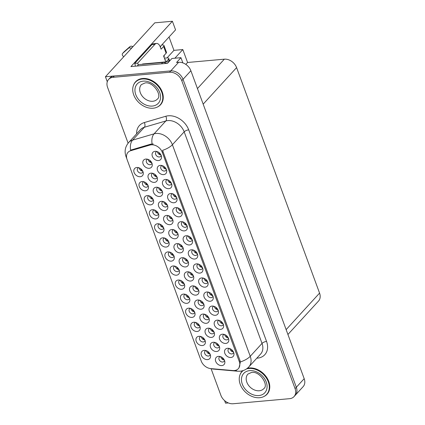 <?xml version="1.0" encoding="UTF-8"?>
<svg xmlns="http://www.w3.org/2000/svg" width="425" height="425" viewBox="0 0 425 425"><rect width="100%" height="100%" fill="white"/><g stroke="black" fill="none" stroke-linecap="round" stroke-linejoin="round"><path stroke-width="0.64" d="M172.454 193.726A3.182 2.391 -137.5 0 0 171.535 194.273A3.182 2.391 -137.5 0 0 171.647 197.471A3.182 2.391 -137.5 0 0 174.903 199.192A3.182 2.391 -137.5 0 0 176.232 198.571A3.182 2.391 -137.5 0 0 176.694 197.609M176.487 197.142A3.182 2.391 42.5 0 1 172.938 193.896M170.616 193.524A5.302 3.99 -137.5 0 0 167.88 198.539A5.302 3.99 -137.5 0 0 174.011 202.757A5.302 3.99 -137.5 0 0 177.007 198.73A5.302 3.99 -137.5 0 0 171.312 193.518A5.302 3.99 -137.5 0 0 170.616 193.524M200.802 336.515A3.182 2.391 -137.5 0 0 199.888 337.062A3.182 2.391 -137.5 0 0 199.994 340.26A3.182 2.391 -137.5 0 0 203.251 341.976A3.182 2.391 -137.5 0 0 204.579 341.355A3.182 2.391 -137.5 0 0 205.047 340.393M204.834 339.926A3.182 2.391 42.5 0 1 201.291 336.68M198.964 336.308A5.302 3.99 -137.5 0 0 196.228 341.323A5.302 3.99 -137.5 0 0 202.364 345.541A5.302 3.99 -137.5 0 0 205.355 341.514A5.302 3.99 -137.5 0 0 199.66 336.303A5.302 3.99 -137.5 0 0 198.964 336.308M194.347 286.099A3.182 2.391 -137.5 0 0 193.433 286.647A3.182 2.391 -137.5 0 0 193.54 289.845A3.182 2.391 -137.5 0 0 196.796 291.566A3.182 2.391 -137.5 0 0 198.124 290.939A3.182 2.391 -137.5 0 0 198.592 289.983M198.379 289.51A3.182 2.391 42.5 0 1 194.831 286.264M192.509 285.897A5.302 3.99 -137.5 0 0 189.773 290.913A5.302 3.99 -137.5 0 0 195.904 295.125A5.302 3.99 -137.5 0 0 198.9 291.098A5.302 3.99 -137.5 0 0 193.205 285.892A5.302 3.99 -137.5 0 0 192.509 285.897M187.983 235.933A3.182 2.391 -137.5 0 0 187.064 236.481A3.182 2.391 -137.5 0 0 187.175 239.679A3.182 2.391 -137.5 0 0 190.432 241.395A3.182 2.391 -137.5 0 0 191.76 240.773A3.182 2.391 -137.5 0 0 192.222 239.812M192.015 239.344A3.182 2.391 42.5 0 1 188.466 236.098M186.145 235.726A5.302 3.99 -137.5 0 0 183.409 240.741A5.302 3.99 -137.5 0 0 189.539 244.959A5.302 3.99 -137.5 0 0 192.536 240.933A5.302 3.99 -137.5 0 0 186.841 235.721A5.302 3.99 -137.5 0 0 186.145 235.726M209.902 328.376A3.182 2.391 -137.5 0 0 208.988 328.929A3.182 2.391 -137.5 0 0 209.095 332.122A3.182 2.391 -137.5 0 0 212.351 333.843A3.182 2.391 -137.5 0 0 213.679 333.221A3.182 2.391 -137.5 0 0 214.147 332.26M213.934 331.792A3.182 2.391 42.5 0 1 210.386 328.546M208.064 328.174A5.302 3.99 -137.5 0 0 205.328 333.189A5.302 3.99 -137.5 0 0 211.459 337.408A5.302 3.99 -137.5 0 0 214.455 333.381A5.302 3.99 -137.5 0 0 208.76 328.169A5.302 3.99 -137.5 0 0 208.064 328.174M149.042 195.829A3.182 2.391 -137.5 0 0 148.128 196.377A3.182 2.391 -137.5 0 0 148.235 199.575A3.182 2.391 -137.5 0 0 151.491 201.296A3.182 2.391 -137.5 0 0 152.819 200.674A3.182 2.391 -137.5 0 0 153.287 199.713M153.074 199.245A3.182 2.391 42.5 0 1 149.526 195.999M147.204 195.627A5.302 3.99 -137.5 0 0 144.468 200.643A5.302 3.99 -137.5 0 0 150.599 204.861A5.302 3.99 -137.5 0 0 153.595 200.834A5.302 3.99 -137.5 0 0 147.9 195.622A5.302 3.99 -137.5 0 0 147.204 195.627M229.388 348.479A3.182 2.391 -137.5 0 0 228.475 349.026A3.182 2.391 -137.5 0 0 228.581 352.224A3.182 2.391 -137.5 0 0 231.843 353.94A3.182 2.391 -137.5 0 0 233.166 353.318A3.182 2.391 -137.5 0 0 233.633 352.357M233.426 351.889A3.182 2.391 42.5 0 1 229.877 348.643M227.55 348.277A5.302 3.99 -137.5 0 0 224.814 353.287A5.302 3.99 -137.5 0 0 230.95 357.505A5.302 3.99 -137.5 0 0 233.941 353.478A5.302 3.99 -137.5 0 0 228.246 348.266A5.302 3.99 -137.5 0 0 227.55 348.277M163.237 201.54A3.182 2.391 -137.5 0 0 162.318 202.093A3.182 2.391 -137.5 0 0 162.43 205.286A3.182 2.391 -137.5 0 0 165.686 207.007A3.182 2.391 -137.5 0 0 167.014 206.385A3.182 2.391 -137.5 0 0 167.477 205.424M167.269 204.956A3.182 2.391 42.5 0 1 163.721 201.71M161.399 201.338A5.302 3.99 -137.5 0 0 158.663 206.353A5.302 3.99 -137.5 0 0 164.794 210.572A5.302 3.99 -137.5 0 0 167.79 206.545A5.302 3.99 -137.5 0 0 162.095 201.333A5.302 3.99 -137.5 0 0 161.399 201.338M156.926 151.523A3.182 2.391 -137.5 0 0 156.007 152.07A3.182 2.391 -137.5 0 0 156.118 155.268A3.182 2.391 -137.5 0 0 159.375 156.984A3.182 2.391 -137.5 0 0 160.703 156.363A3.182 2.391 -137.5 0 0 161.165 155.401M160.958 154.934A3.182 2.391 42.5 0 1 157.409 151.688M155.088 151.321A5.302 3.99 -137.5 0 0 152.352 156.331A5.302 3.99 -137.5 0 0 158.482 160.549A5.302 3.99 -137.5 0 0 161.479 156.522A5.302 3.99 -137.5 0 0 155.784 151.311A5.302 3.99 -137.5 0 0 155.088 151.321M205.982 350.582A3.182 2.391 -137.5 0 0 205.062 351.13A3.182 2.391 -137.5 0 0 205.174 354.328A3.182 2.391 -137.5 0 0 208.431 356.044A3.182 2.391 -137.5 0 0 209.759 355.422A3.182 2.391 -137.5 0 0 210.221 354.461M210.014 353.993A3.182 2.391 42.5 0 1 206.465 350.747M204.143 350.381A5.302 3.99 -137.5 0 0 201.407 355.39A5.302 3.99 -137.5 0 0 207.538 359.608A5.302 3.99 -137.5 0 0 210.534 355.582A5.302 3.99 -137.5 0 0 204.834 350.37A5.302 3.99 -137.5 0 0 204.143 350.381M178.792 243.822A3.182 2.391 -137.5 0 0 177.878 244.37A3.182 2.391 -137.5 0 0 177.985 247.568A3.182 2.391 -137.5 0 0 181.241 249.284A3.182 2.391 -137.5 0 0 182.569 248.662A3.182 2.391 -137.5 0 0 183.037 247.701M182.824 247.233A3.182 2.391 42.5 0 1 179.276 243.987M176.954 243.615A5.302 3.99 -137.5 0 0 174.218 248.63A5.302 3.99 -137.5 0 0 180.349 252.848A5.302 3.99 -137.5 0 0 183.345 248.822A5.302 3.99 -137.5 0 0 177.65 243.61A5.302 3.99 -137.5 0 0 176.954 243.615M195.627 322.442A3.182 2.391 -137.5 0 0 194.714 322.995A3.182 2.391 -137.5 0 0 194.82 326.188A3.182 2.391 -137.5 0 0 198.077 327.909A3.182 2.391 -137.5 0 0 199.405 327.287A3.182 2.391 -137.5 0 0 199.872 326.326M199.66 325.858A3.182 2.391 42.5 0 1 196.111 322.612M193.789 322.24A5.302 3.99 -137.5 0 0 191.053 327.255A5.302 3.99 -137.5 0 0 197.184 331.473A5.302 3.99 -137.5 0 0 200.18 327.447A5.302 3.99 -137.5 0 0 194.485 322.235A5.302 3.99 -137.5 0 0 193.789 322.24M167.275 179.658A3.182 2.391 -137.5 0 0 166.361 180.205A3.182 2.391 -137.5 0 0 166.467 183.403A3.182 2.391 -137.5 0 0 169.729 185.125A3.182 2.391 -137.5 0 0 171.057 184.503A3.182 2.391 -137.5 0 0 171.519 183.542M171.312 183.074A3.182 2.391 42.5 0 1 167.763 179.828M165.437 179.456A5.302 3.99 -137.5 0 0 162.701 184.471A5.302 3.99 -137.5 0 0 168.837 188.684A5.302 3.99 -137.5 0 0 171.827 184.663A5.302 3.99 -137.5 0 0 166.133 179.451A5.302 3.99 -137.5 0 0 165.437 179.456M173.607 229.728A3.182 2.391 -137.5 0 0 172.693 230.276A3.182 2.391 -137.5 0 0 172.8 233.474A3.182 2.391 -137.5 0 0 176.056 235.195A3.182 2.391 -137.5 0 0 177.384 234.568A3.182 2.391 -137.5 0 0 177.852 233.607M177.639 233.139A3.182 2.391 42.5 0 1 174.091 229.893M171.769 229.527A5.302 3.99 -137.5 0 0 169.033 234.536A5.302 3.99 -137.5 0 0 175.164 238.754A5.302 3.99 -137.5 0 0 178.16 234.727A5.302 3.99 -137.5 0 0 172.465 229.516A5.302 3.99 -137.5 0 0 171.769 229.527M204.717 314.282A3.182 2.391 -137.5 0 0 203.803 314.835A3.182 2.391 -137.5 0 0 203.91 318.027A3.182 2.391 -137.5 0 0 207.166 319.749A3.182 2.391 -137.5 0 0 208.494 319.127A3.182 2.391 -137.5 0 0 208.962 318.166M208.749 317.698A3.182 2.391 42.5 0 1 205.201 314.452M202.879 314.08A5.302 3.99 -137.5 0 0 200.143 319.095A5.302 3.99 -137.5 0 0 206.274 323.313A5.302 3.99 -137.5 0 0 209.27 319.287A5.302 3.99 -137.5 0 0 203.575 314.075A5.302 3.99 -137.5 0 0 202.879 314.08M182.803 221.861A3.182 2.391 -137.5 0 0 181.889 222.413A3.182 2.391 -137.5 0 0 181.996 225.606A3.182 2.391 -137.5 0 0 185.258 227.327A3.182 2.391 -137.5 0 0 186.586 226.706A3.182 2.391 -137.5 0 0 187.048 225.744M186.841 225.277A3.182 2.391 42.5 0 1 183.292 222.031M180.965 221.659A5.302 3.99 -137.5 0 0 178.229 226.674A5.302 3.99 -137.5 0 0 184.365 230.892A5.302 3.99 -137.5 0 0 187.356 226.865A5.302 3.99 -137.5 0 0 181.661 221.653A5.302 3.99 -137.5 0 0 180.965 221.659M189.162 272.005A3.182 2.391 -137.5 0 0 188.248 272.553A3.182 2.391 -137.5 0 0 188.355 275.751A3.182 2.391 -137.5 0 0 191.611 277.472A3.182 2.391 -137.5 0 0 192.939 276.85A3.182 2.391 -137.5 0 0 193.407 275.889M193.194 275.421A3.182 2.391 42.5 0 1 189.646 272.175M187.324 271.803A5.302 3.99 -137.5 0 0 184.588 276.818A5.302 3.99 -137.5 0 0 190.719 281.037A5.302 3.99 -137.5 0 0 193.715 277.01A5.302 3.99 -137.5 0 0 188.02 271.798A5.302 3.99 -137.5 0 0 187.324 271.803M213.86 306.271A3.182 2.391 -137.5 0 0 212.946 306.823A3.182 2.391 -137.5 0 0 213.053 310.016A3.182 2.391 -137.5 0 0 216.314 311.737A3.182 2.391 -137.5 0 0 217.637 311.116A3.182 2.391 -137.5 0 0 218.105 310.154M217.898 309.687A3.182 2.391 42.5 0 1 214.349 306.441M212.022 306.069A5.302 3.99 -137.5 0 0 209.286 311.084A5.302 3.99 -137.5 0 0 215.422 315.302A5.302 3.99 -137.5 0 0 218.413 311.275A5.302 3.99 -137.5 0 0 212.718 306.064A5.302 3.99 -137.5 0 0 212.022 306.069M164.571 238.037A3.182 2.391 -137.5 0 0 163.657 238.584A3.182 2.391 -137.5 0 0 163.763 241.782A3.182 2.391 -137.5 0 0 167.02 243.498A3.182 2.391 -137.5 0 0 168.348 242.877A3.182 2.391 -137.5 0 0 168.815 241.915M168.603 241.448A3.182 2.391 42.5 0 1 165.054 238.202M162.732 237.83A5.302 3.99 -137.5 0 0 159.997 242.845A5.302 3.99 -137.5 0 0 166.127 247.063A5.302 3.99 -137.5 0 0 169.123 243.036A5.302 3.99 -137.5 0 0 163.428 237.825A5.302 3.99 -137.5 0 0 162.732 237.83M224.214 334.411A3.182 2.391 -137.5 0 0 223.3 334.958A3.182 2.391 -137.5 0 0 223.407 338.157A3.182 2.391 -137.5 0 0 226.663 339.873A3.182 2.391 -137.5 0 0 227.991 339.251A3.182 2.391 -137.5 0 0 228.459 338.289M228.246 337.822A3.182 2.391 42.5 0 1 224.697 334.576M222.376 334.204A5.302 3.99 -137.5 0 0 219.64 339.219A5.302 3.99 -137.5 0 0 225.771 343.437A5.302 3.99 -137.5 0 0 228.767 339.41A5.302 3.99 -137.5 0 0 223.072 334.199A5.302 3.99 -137.5 0 0 222.376 334.204M158.052 187.446A3.182 2.391 -137.5 0 0 157.133 187.999A3.182 2.391 -137.5 0 0 157.245 191.192A3.182 2.391 -137.5 0 0 160.501 192.913A3.182 2.391 -137.5 0 0 161.829 192.291A3.182 2.391 -137.5 0 0 162.292 191.33M162.084 190.862A3.182 2.391 42.5 0 1 158.536 187.616M156.214 187.244A5.302 3.99 -137.5 0 0 153.478 192.259A5.302 3.99 -137.5 0 0 159.609 196.477A5.302 3.99 -137.5 0 0 162.605 192.451A5.302 3.99 -137.5 0 0 156.91 187.239A5.302 3.99 -137.5 0 0 156.214 187.244M190.453 308.375A3.182 2.391 -137.5 0 0 189.534 308.927A3.182 2.391 -137.5 0 0 189.646 312.12A3.182 2.391 -137.5 0 0 192.902 313.841A3.182 2.391 -137.5 0 0 194.23 313.22A3.182 2.391 -137.5 0 0 194.692 312.258M194.485 311.791A3.182 2.391 42.5 0 1 190.937 308.545M188.615 308.173A5.302 3.99 -137.5 0 0 185.879 313.188A5.302 3.99 -137.5 0 0 192.01 317.406A5.302 3.99 -137.5 0 0 195.006 313.379A5.302 3.99 -137.5 0 0 189.306 308.168A5.302 3.99 -137.5 0 0 188.615 308.173M168.422 215.634A3.182 2.391 -137.5 0 0 167.503 216.182A3.182 2.391 -137.5 0 0 167.615 219.38A3.182 2.391 -137.5 0 0 170.871 221.101A3.182 2.391 -137.5 0 0 172.199 220.479A3.182 2.391 -137.5 0 0 172.662 219.518M172.454 219.05A3.182 2.391 42.5 0 1 168.906 215.804M166.584 215.433A5.302 3.99 -137.5 0 0 163.848 220.447A5.302 3.99 -137.5 0 0 169.979 224.666A5.302 3.99 -137.5 0 0 172.975 220.639A5.302 3.99 -137.5 0 0 167.28 215.427A5.302 3.99 -137.5 0 0 166.584 215.433M162.1 165.591A3.182 2.391 -137.5 0 0 161.187 166.138A3.182 2.391 -137.5 0 0 161.293 169.336A3.182 2.391 -137.5 0 0 164.549 171.057A3.182 2.391 -137.5 0 0 165.877 170.43A3.182 2.391 -137.5 0 0 166.345 169.474M166.133 169.001A3.182 2.391 42.5 0 1 162.584 165.755M160.262 165.389A5.302 3.99 -137.5 0 0 157.526 170.404A5.302 3.99 -137.5 0 0 163.657 174.617A5.302 3.99 -137.5 0 0 166.653 170.59A5.302 3.99 -137.5 0 0 160.958 165.378A5.302 3.99 -137.5 0 0 160.262 165.389M174.925 266.172A3.182 2.391 -137.5 0 0 174.006 266.719A3.182 2.391 -137.5 0 0 174.117 269.918A3.182 2.391 -137.5 0 0 177.374 271.639A3.182 2.391 -137.5 0 0 178.702 271.012A3.182 2.391 -137.5 0 0 179.164 270.056M178.957 269.583A3.182 2.391 42.5 0 1 175.408 266.337M173.087 265.97A5.302 3.99 -137.5 0 0 170.351 270.985A5.302 3.99 -137.5 0 0 176.481 275.198A5.302 3.99 -137.5 0 0 179.477 271.171A5.302 3.99 -137.5 0 0 173.777 265.96A5.302 3.99 -137.5 0 0 173.087 265.97M203.511 278.136A3.182 2.391 -137.5 0 0 202.592 278.683A3.182 2.391 -137.5 0 0 202.704 281.881A3.182 2.391 -137.5 0 0 205.96 283.603A3.182 2.391 -137.5 0 0 207.288 282.981A3.182 2.391 -137.5 0 0 207.751 282.019M207.543 281.552A3.182 2.391 42.5 0 1 203.995 278.306M201.673 277.934A5.302 3.99 -137.5 0 0 198.937 282.949A5.302 3.99 -137.5 0 0 205.068 287.167A5.302 3.99 -137.5 0 0 208.064 283.14A5.302 3.99 -137.5 0 0 202.369 277.929A5.302 3.99 -137.5 0 0 201.673 277.934M185.273 294.307A3.182 2.391 -137.5 0 0 184.36 294.854A3.182 2.391 -137.5 0 0 184.466 298.053A3.182 2.391 -137.5 0 0 187.722 299.774A3.182 2.391 -137.5 0 0 189.051 299.152A3.182 2.391 -137.5 0 0 189.518 298.191M189.306 297.723A3.182 2.391 42.5 0 1 185.762 294.477M183.435 294.105A5.302 3.99 -137.5 0 0 180.699 299.12A5.302 3.99 -137.5 0 0 186.835 303.338A5.302 3.99 -137.5 0 0 189.826 299.312A5.302 3.99 -137.5 0 0 184.131 294.1A5.302 3.99 -137.5 0 0 183.435 294.105M152.867 173.357A3.182 2.391 -137.5 0 0 151.948 173.905A3.182 2.391 -137.5 0 0 152.06 177.103A3.182 2.391 -137.5 0 0 155.316 178.819A3.182 2.391 -137.5 0 0 156.644 178.197A3.182 2.391 -137.5 0 0 157.107 177.236M156.899 176.768A3.182 2.391 42.5 0 1 153.351 173.522M151.029 173.156A5.302 3.99 -137.5 0 0 148.293 178.165A5.302 3.99 -137.5 0 0 154.424 182.383A5.302 3.99 -137.5 0 0 157.42 178.357A5.302 3.99 -137.5 0 0 151.725 173.145A5.302 3.99 -137.5 0 0 151.029 173.156M198.332 264.068A3.182 2.391 -137.5 0 0 197.418 264.616A3.182 2.391 -137.5 0 0 197.524 267.814A3.182 2.391 -137.5 0 0 200.786 269.535A3.182 2.391 -137.5 0 0 202.114 268.908A3.182 2.391 -137.5 0 0 202.576 267.952M202.369 267.479A3.182 2.391 42.5 0 1 198.82 264.233M196.493 263.867A5.302 3.99 -137.5 0 0 193.758 268.882A5.302 3.99 -137.5 0 0 199.893 273.094A5.302 3.99 -137.5 0 0 202.884 269.067A5.302 3.99 -137.5 0 0 197.189 263.856A5.302 3.99 -137.5 0 0 196.493 263.867M159.396 223.964A3.182 2.391 -137.5 0 0 158.477 224.517A3.182 2.391 -137.5 0 0 158.589 227.71A3.182 2.391 -137.5 0 0 161.845 229.431A3.182 2.391 -137.5 0 0 163.173 228.809A3.182 2.391 -137.5 0 0 163.636 227.848M163.428 227.38A3.182 2.391 42.5 0 1 159.88 224.134M157.558 223.762A5.302 3.99 -137.5 0 0 154.822 228.778A5.302 3.99 -137.5 0 0 160.953 232.996A5.302 3.99 -137.5 0 0 163.949 228.969A5.302 3.99 -137.5 0 0 158.249 223.757A5.302 3.99 -137.5 0 0 157.558 223.762M215.087 342.47A3.182 2.391 -137.5 0 0 214.173 343.017A3.182 2.391 -137.5 0 0 214.28 346.216A3.182 2.391 -137.5 0 0 217.536 347.937A3.182 2.391 -137.5 0 0 218.864 347.315A3.182 2.391 -137.5 0 0 219.332 346.354M219.119 345.886A3.182 2.391 42.5 0 1 215.571 342.64M213.249 342.268A5.302 3.99 -137.5 0 0 210.513 347.283A5.302 3.99 -137.5 0 0 216.644 351.502A5.302 3.99 -137.5 0 0 219.64 347.475A5.302 3.99 -137.5 0 0 213.945 342.263A5.302 3.99 -137.5 0 0 213.249 342.268M208.686 292.203A3.182 2.391 -137.5 0 0 207.772 292.751A3.182 2.391 -137.5 0 0 207.878 295.949A3.182 2.391 -137.5 0 0 211.135 297.67A3.182 2.391 -137.5 0 0 212.463 297.048A3.182 2.391 -137.5 0 0 212.93 296.087M212.718 295.619A3.182 2.391 42.5 0 1 209.169 292.373M206.847 292.002A5.302 3.99 -137.5 0 0 204.112 297.017A5.302 3.99 -137.5 0 0 210.242 301.235A5.302 3.99 -137.5 0 0 213.238 297.208A5.302 3.99 -137.5 0 0 207.543 291.996A5.302 3.99 -137.5 0 0 206.847 292.002M193.157 250.001A3.182 2.391 -137.5 0 0 192.243 250.548A3.182 2.391 -137.5 0 0 192.35 253.746A3.182 2.391 -137.5 0 0 195.606 255.462A3.182 2.391 -137.5 0 0 196.934 254.841A3.182 2.391 -137.5 0 0 197.402 253.879M197.189 253.412A3.182 2.391 42.5 0 1 193.641 250.166M191.319 249.799A5.302 3.99 -137.5 0 0 188.583 254.809A5.302 3.99 -137.5 0 0 194.714 259.027A5.302 3.99 -137.5 0 0 197.71 255A5.302 3.99 -137.5 0 0 192.015 249.788A5.302 3.99 -137.5 0 0 191.319 249.799M220.272 356.564A3.182 2.391 -137.5 0 0 219.358 357.112A3.182 2.391 -137.5 0 0 219.465 360.31A3.182 2.391 -137.5 0 0 222.721 362.031A3.182 2.391 -137.5 0 0 224.049 361.404A3.182 2.391 -137.5 0 0 224.517 360.442M224.304 359.975A3.182 2.391 42.5 0 1 220.756 356.729M218.434 356.362A5.302 3.99 -137.5 0 0 215.698 361.377A5.302 3.99 -137.5 0 0 221.829 365.59A5.302 3.99 -137.5 0 0 224.825 361.563A5.302 3.99 -137.5 0 0 219.13 356.352A5.302 3.99 -137.5 0 0 218.434 356.362M154.217 209.897A3.182 2.391 -137.5 0 0 153.303 210.449A3.182 2.391 -137.5 0 0 153.409 213.642A3.182 2.391 -137.5 0 0 156.666 215.363A3.182 2.391 -137.5 0 0 157.994 214.742A3.182 2.391 -137.5 0 0 158.461 213.78M158.249 213.313A3.182 2.391 42.5 0 1 154.705 210.067M152.378 209.695A5.302 3.99 -137.5 0 0 149.643 214.71A5.302 3.99 -137.5 0 0 155.778 218.928A5.302 3.99 -137.5 0 0 158.769 214.901A5.302 3.99 -137.5 0 0 153.074 209.69A5.302 3.99 -137.5 0 0 152.378 209.695M219.04 320.338A3.182 2.391 -137.5 0 0 218.121 320.891A3.182 2.391 -137.5 0 0 218.232 324.084A3.182 2.391 -137.5 0 0 221.489 325.805A3.182 2.391 -137.5 0 0 222.817 325.183A3.182 2.391 -137.5 0 0 223.279 324.222M223.072 323.754A3.182 2.391 42.5 0 1 219.523 320.508M217.202 320.137A5.302 3.99 -137.5 0 0 214.466 325.152A5.302 3.99 -137.5 0 0 220.596 329.37A5.302 3.99 -137.5 0 0 223.593 325.343A5.302 3.99 -137.5 0 0 217.898 320.131A5.302 3.99 -137.5 0 0 217.202 320.137M147.682 159.263A3.182 2.391 -137.5 0 0 146.763 159.811A3.182 2.391 -137.5 0 0 146.875 163.009A3.182 2.391 -137.5 0 0 150.131 164.73A3.182 2.391 -137.5 0 0 151.459 164.103A3.182 2.391 -137.5 0 0 151.922 163.147M151.714 162.674A3.182 2.391 42.5 0 1 148.166 159.428M145.844 159.062A5.302 3.99 -137.5 0 0 143.108 164.077A5.302 3.99 -137.5 0 0 149.239 168.289A5.302 3.99 -137.5 0 0 152.235 164.262A5.302 3.99 -137.5 0 0 146.54 159.051A5.302 3.99 -137.5 0 0 145.844 159.062M169.745 252.105A3.182 2.391 -137.5 0 0 168.831 252.652A3.182 2.391 -137.5 0 0 168.938 255.85A3.182 2.391 -137.5 0 0 172.194 257.566A3.182 2.391 -137.5 0 0 173.522 256.944A3.182 2.391 -137.5 0 0 173.99 255.983M173.777 255.515A3.182 2.391 42.5 0 1 170.234 252.269M167.907 251.903A5.302 3.99 -137.5 0 0 165.171 256.913A5.302 3.99 -137.5 0 0 171.307 261.131A5.302 3.99 -137.5 0 0 174.298 257.104A5.302 3.99 -137.5 0 0 168.603 251.892A5.302 3.99 -137.5 0 0 167.907 251.903M183.977 257.911A3.182 2.391 -137.5 0 0 183.063 258.464A3.182 2.391 -137.5 0 0 183.17 261.657A3.182 2.391 -137.5 0 0 186.426 263.378A3.182 2.391 -137.5 0 0 187.754 262.756A3.182 2.391 -137.5 0 0 188.222 261.795M188.009 261.327A3.182 2.391 42.5 0 1 184.461 258.081M182.139 257.709A5.302 3.99 -137.5 0 0 179.403 262.724A5.302 3.99 -137.5 0 0 185.534 266.942A5.302 3.99 -137.5 0 0 188.53 262.916A5.302 3.99 -137.5 0 0 182.835 257.704A5.302 3.99 -137.5 0 0 182.139 257.709M177.629 207.793A3.182 2.391 -137.5 0 0 176.715 208.346A3.182 2.391 -137.5 0 0 176.821 211.538A3.182 2.391 -137.5 0 0 180.078 213.26A3.182 2.391 -137.5 0 0 181.406 212.638A3.182 2.391 -137.5 0 0 181.873 211.677M181.661 211.209A3.182 2.391 42.5 0 1 178.112 207.963M175.791 207.591A5.302 3.99 -137.5 0 0 173.055 212.606A5.302 3.99 -137.5 0 0 179.185 216.824A5.302 3.99 -137.5 0 0 182.182 212.798A5.302 3.99 -137.5 0 0 176.487 207.586A5.302 3.99 -137.5 0 0 175.791 207.591M138.688 167.694A3.182 2.391 -137.5 0 0 137.774 168.242A3.182 2.391 -137.5 0 0 137.881 171.44A3.182 2.391 -137.5 0 0 141.137 173.161A3.182 2.391 -137.5 0 0 142.465 172.534A3.182 2.391 -137.5 0 0 142.933 171.578M142.72 171.105A3.182 2.391 42.5 0 1 139.177 167.859M136.85 167.492A5.302 3.99 -137.5 0 0 134.114 172.508A5.302 3.99 -137.5 0 0 140.25 176.72A5.302 3.99 -137.5 0 0 143.241 172.693A5.302 3.99 -137.5 0 0 137.546 167.482A5.302 3.99 -137.5 0 0 136.85 167.492M199.532 300.193A3.182 2.391 -137.5 0 0 198.618 300.741A3.182 2.391 -137.5 0 0 198.725 303.939A3.182 2.391 -137.5 0 0 201.981 305.655A3.182 2.391 -137.5 0 0 203.309 305.033A3.182 2.391 -137.5 0 0 203.777 304.072M203.564 303.604A3.182 2.391 42.5 0 1 200.016 300.358M197.694 299.992A5.302 3.99 -137.5 0 0 194.958 305.001A5.302 3.99 -137.5 0 0 201.089 309.219A5.302 3.99 -137.5 0 0 204.085 305.192A5.302 3.99 -137.5 0 0 198.39 299.981A5.302 3.99 -137.5 0 0 197.694 299.992M180.099 280.24A3.182 2.391 -137.5 0 0 179.185 280.787A3.182 2.391 -137.5 0 0 179.292 283.985A3.182 2.391 -137.5 0 0 182.548 285.706A3.182 2.391 -137.5 0 0 183.876 285.085A3.182 2.391 -137.5 0 0 184.344 284.123M184.131 283.656A3.182 2.391 42.5 0 1 180.583 280.41M178.261 280.038A5.302 3.99 -137.5 0 0 175.525 285.053A5.302 3.99 -137.5 0 0 181.656 289.271A5.302 3.99 -137.5 0 0 184.652 285.244A5.302 3.99 -137.5 0 0 178.957 280.033A5.302 3.99 -137.5 0 0 178.261 280.038M143.868 181.762A3.182 2.391 -137.5 0 0 142.949 182.309A3.182 2.391 -137.5 0 0 143.06 185.507A3.182 2.391 -137.5 0 0 146.317 187.228A3.182 2.391 -137.5 0 0 147.645 186.607A3.182 2.391 -137.5 0 0 148.107 185.645M147.9 185.178A3.182 2.391 42.5 0 1 144.351 181.932M142.03 181.56A5.302 3.99 -137.5 0 0 139.294 186.575A5.302 3.99 -137.5 0 0 145.424 190.788A5.302 3.99 -137.5 0 0 148.421 186.766A5.302 3.99 -137.5 0 0 142.726 181.555A5.302 3.99 -137.5 0 0 142.03 181.56M151.289 144.819A9.541 7.177 -137.5 0 0 149.951 145.068L130.656 150.726A9.541 7.177 -137.5 0 0 128.015 152.347A9.541 7.177 -137.5 0 0 127.07 159.502L201.216 361.022A9.541 7.177 -137.5 0 0 210.821 368.613L232.911 370.552A9.541 7.177 -137.5 0 0 238.324 368.682A9.541 7.177 -137.5 0 0 239.27 361.526L162.329 152.41A9.541 7.177 -137.5 0 0 151.289 144.819M164.199 55.308A11.31 6.141 -95.1 0 1 164.093 57.311M224.591 400.605L225.537 403.171L228.289 402.927M105.437 76.76L154.774 22.833L172.391 21.25L130.911 66.587L167.508 63.298L171.907 58.491L180.949 57.678L176.55 62.486L178.622 62.3A10.604 7.979 -137.5 0 1 190.883 70.736L304.188 378.686A10.604 7.979 -137.5 0 1 303.142 386.638L295.285 395.229A10.604 7.979 -137.5 0 0 296.331 387.276L183.026 79.321A10.604 7.979 -137.5 0 0 170.765 70.89L105.437 76.76L107.281 81.765M180.949 57.678L182.867 62.895M174.882 58.225L182.808 49.56L187.563 62.48L224.336 59.176A10.604 7.979 42.5 0 1 236.597 67.612L319.563 293.101A10.604 7.979 42.5 0 1 318.516 301.054L287.927 334.486M187.563 62.48L185.815 64.393M172.391 21.25L175.562 29.867L160.172 46.686M169.028 37.007L173.942 50.357L182.808 49.56M167.02 57.917L173.942 50.357M157.393 107.026A16.963 12.761 -137.5 0 0 160.586 104.715A16.963 12.761 -137.5 0 0 160.007 87.667A16.963 12.761 -137.5 0 0 142.635 78.492A16.963 12.761 -137.5 0 0 135.554 81.812A16.963 12.761 -137.5 0 0 133.535 85.197M136.218 81.154A16.963 12.761 -137.5 0 0 135.702 81.913M263.909 396.514A16.963 12.761 -137.5 0 0 267.097 394.203A16.963 12.761 -137.5 0 0 266.523 377.156A16.963 12.761 -137.5 0 0 249.146 367.981A16.963 12.761 -137.5 0 0 247.408 368.257M242.617 370.749A16.963 12.761 -137.5 0 0 242.069 371.301A16.963 12.761 -137.5 0 0 240.045 374.685M242.664 370.733A16.963 12.761 -137.5 0 0 242.213 371.402M126.549 157.271A12.367 4.617 -20.2 0 1 125.991 156.485C124.265 151.406 125.147 146.758 128.648 142.54A14.137 10.636 42.5 0 1 132.563 140.149L154.062 133.843A14.137 10.636 42.5 0 1 156.049 133.471A14.137 10.636 42.5 0 1 172.401 144.718A12.367 4.617 159.8 0 1 162.541 150.36L240.051 360.671L240.391 361.941L238.972 367.976M240.391 361.941A12.367 4.617 -20.2 0 0 250.245 356.293L172.401 144.718L184.184 131.835A14.137 10.636 -137.5 0 0 167.833 120.588A14.137 10.636 -137.5 0 0 165.846 120.96L144.346 127.266L132.563 140.149A12.367 7.411 73.7 0 0 130.581 150.163L150.806 144.133L153.26 143.979M211.108 368.751L220.883 395.314A10.604 7.979 -137.5 0 0 233.144 403.75L289.606 398.677A10.604 7.979 -137.5 0 0 294.031 396.599L295.285 395.229A10.604 7.979 -137.5 0 0 296.331 387.276L183.026 79.321A10.604 7.979 -137.5 0 0 170.765 70.89L114.304 75.963A10.604 7.979 -137.5 0 0 109.878 78.035L108.625 79.411A10.604 7.979 -137.5 0 0 107.578 87.364L128.111 143.167M294.031 396.599A10.604 7.979 -137.5 0 0 295.078 388.647L181.773 80.697A10.604 7.979 -137.5 0 0 169.506 72.261L113.05 77.334A10.604 7.979 -137.5 0 0 108.625 79.411M266.985 394.065A16.963 12.761 -137.5 0 0 267.692 393.486M160.475 104.577A16.963 12.761 -137.5 0 0 161.181 103.992M207.99 351.603L208.771 353.701M208.903 352.421L209.892 353.77M222.286 357.584L223.067 359.683M224.182 359.741L223.199 358.402M233.298 351.656L232.316 350.317M231.402 349.499L232.183 351.597M166.111 53.221A3.533 1.317 -20.2 0 0 166.472 52.264L163.981 45.496A3.533 1.317 159.8 0 1 163.62 46.447L166.111 53.221L163.598 55.967L165.782 61.907M135.373 66.188A7.066 3.836 84.9 0 0 134.73 63.41L137.684 63.144L154.907 44.322A7.066 3.836 -95.1 0 1 156.538 43.44A7.066 3.836 -95.1 0 1 160.315 47.042L161.107 49.194L163.62 46.447M166.696 63.373A7.066 5.318 -137.5 0 0 162.717 62.475L138.481 64.653L137.222 66.024M137.684 63.144A7.066 3.836 -95.1 0 1 138.189 64.972M134.73 63.41L151.948 44.588A7.066 3.836 -95.1 0 1 153.584 43.706L156.538 43.44M166.079 61.88L168.374 59.373L169.155 61.498M160.326 47.079L160.661 46.713L160.204 46.755M165.081 60.005L165.421 59.638L164.964 59.681M164.401 58.151L166.988 57.922A3.533 1.317 159.8 0 1 168.736 58.416A3.533 1.317 159.8 0 1 168.374 59.373M161.675 45.05L162.233 44.997A3.533 1.317 159.8 0 1 163.981 45.496M123.813 56.674A2.258 1.7 42.5 0 1 122.602 53.428A2.258 1.7 42.5 0 1 122.698 53.332L128.483 48.248A3.533 2.662 -137.5 0 1 131.197 48.232L133.009 46.623M132.77 46.516A3.533 2.662 -137.5 0 0 130.055 46.527L124.265 51.616A2.258 1.7 -137.5 0 0 124.169 51.707A2.258 1.7 -137.5 0 0 124.089 51.813M130.055 46.527L128.483 48.248M129.072 47.35L127.5 49.072M202.815 337.535L203.596 339.633M203.729 338.353L204.717 339.697M197.636 323.467L198.417 325.566M198.555 324.286L199.543 325.63M192.461 309.4L193.242 311.493M193.375 310.218L194.363 311.562M187.287 295.332L188.068 297.426M188.201 296.145L189.189 297.495M217.106 343.501L217.866 345.583M219.013 345.679L218.014 344.314M211.932 329.412L212.67 331.484M213.844 331.612L212.835 330.225M206.752 315.329L207.474 317.39M208.67 317.544L207.65 316.131M201.577 301.24L202.279 303.291M203.501 303.477L202.47 302.042M228.124 337.588L227.141 336.249M226.227 335.431L227.003 337.53M222.95 323.521L221.967 322.182M221.048 321.364L221.829 323.462M217.77 309.453L216.787 308.114M215.873 307.296L216.654 309.389M212.596 295.386L211.613 294.042M210.699 293.229L211.475 295.322M153.133 108.221A16.788 12.628 -137.5 0 0 160.14 104.938A16.788 12.628 -137.5 0 0 159.572 88.065A16.788 12.628 -137.5 0 0 142.38 78.992A16.788 12.628 -137.5 0 0 135.373 82.275A16.788 12.628 -137.5 0 0 135.942 99.147A16.788 12.628 -137.5 0 0 153.133 108.221M160.14 104.938L161.399 103.562A16.788 12.628 -137.5 0 0 161.734 103.174M136.983 80.532A16.788 12.628 -137.5 0 0 136.627 80.899L135.373 82.275M142.2 64.303L142.184 64.318A1.769 1.328 42.5 0 1 142.933 63.957L169.049 61.614M243.206 370.563A16.788 12.628 -137.5 0 0 241.883 371.763A16.788 12.628 -137.5 0 0 242.452 388.636A16.788 12.628 -137.5 0 0 259.643 397.71A16.788 12.628 -137.5 0 0 266.65 394.427A16.788 12.628 -137.5 0 0 266.082 377.554A16.788 12.628 -137.5 0 0 248.891 368.48A16.788 12.628 -137.5 0 0 246.511 368.927M266.65 394.427L267.909 393.051A16.788 12.628 -137.5 0 0 268.244 392.668M182.113 281.265L182.888 283.358M183.026 282.078L184.014 283.427M176.933 267.192L177.714 269.291M177.847 268.01L178.835 269.36M171.758 253.125L172.539 255.223M172.672 253.943L173.66 255.292M196.398 287.151L197.083 289.191M198.332 289.414L197.29 287.953M191.223 273.068L191.887 275.097M193.157 275.347L192.105 273.865M186.049 258.979L186.692 260.998M187.988 261.279L186.926 259.776M180.869 244.896L181.496 246.898M182.814 247.212L181.741 245.687M207.421 281.313L206.438 279.974M205.519 279.161L206.3 281.254M202.242 267.245L201.259 265.907M200.345 265.088L201.126 267.187M197.067 253.178L196.084 251.839M195.171 251.021L195.946 253.119M191.893 239.11L190.91 237.772M189.991 236.953L190.772 239.052M166.584 239.057L167.36 241.156M167.498 239.875L168.486 241.219M161.404 224.99L162.185 227.088M162.318 225.808L163.306 227.152M156.23 210.922L157.011 213.015M157.144 211.735L158.132 213.084M151.056 196.855L151.831 198.948M151.969 197.667L152.958 199.017M145.876 182.787L146.657 184.88M146.79 183.6L147.778 184.949M140.702 168.714L141.482 170.813M141.615 169.532L142.603 170.882M175.695 230.807L176.306 232.804M177.629 233.139L176.561 231.598M170.521 216.723L171.11 218.705M172.391 219.045L171.381 217.51M165.341 202.64L165.92 204.611M167.163 204.951L166.202 203.421M160.167 188.551L160.724 190.512M161.941 190.857L161.017 189.332M154.992 174.468L155.534 176.417M156.719 176.758L155.837 175.243M149.818 160.379L150.344 162.323M151.507 162.663L150.657 161.155M186.713 225.043L185.73 223.704M184.817 222.886L185.597 224.984M181.539 210.975L180.556 209.637M179.642 208.818L180.418 210.912M176.364 196.908L175.382 195.564M174.462 194.751L175.243 196.844M171.185 182.835L170.202 181.496M169.288 180.683L170.069 182.777M166.01 168.768L165.028 167.429M164.114 166.611L164.889 168.709M160.836 154.7L159.853 153.361M158.934 152.543L159.715 154.642M149.951 145.068L150.806 144.133M178.622 62.3L169.506 72.261M190.883 70.736L181.773 80.697M304.188 378.686L295.078 388.647M319.563 293.101L286.142 329.63M236.597 67.612L203.177 104.146M224.336 59.176L197.444 88.57M239.27 361.526L240.051 360.671M162.329 152.41L163.11 151.555M130.656 150.726L131.511 149.791M266.555 341.429A3.533 1.317 -20.2 0 0 262.028 343.416L184.184 131.835A3.533 1.317 -20.2 0 1 188.711 129.853L266.555 341.429A17.669 13.297 42.5 0 1 257.438 358.147A17.669 13.297 42.5 0 1 256.822 358.185M260.637 354.02A14.137 10.636 -137.5 0 0 262.028 343.416L250.245 356.293A14.137 10.636 42.5 0 1 248.848 366.897L260.637 354.02M152.092 143.926A12.367 7.411 73.7 0 1 154.062 133.843L165.846 120.96A3.533 2.12 -106.3 0 0 165.792 116.259A17.669 13.297 42.5 0 1 188.711 129.853M211.889 368.703A12.367 5.812 95 0 0 213.026 369.054L210.348 368.555M235.716 370.292A12.367 5.812 95 0 0 237.639 371.216L213.026 369.054M136.616 133.827A17.669 13.297 42.5 0 1 144.293 122.565L165.792 116.259M113.05 77.334L114.304 75.963M144.293 122.565A3.533 2.12 -106.3 0 1 144.346 127.266A14.137 10.636 -137.5 0 0 140.431 129.662L128.648 142.54M162.717 62.475L161.463 63.846M151.948 44.588L154.907 44.322M122.698 53.332L124.265 51.616M143.172 81.143A14.312 10.768 42.5 0 1 159.726 92.528A14.312 10.768 42.5 0 1 152.341 106.069A14.312 10.768 42.5 0 1 135.782 94.679A14.312 10.768 42.5 0 1 143.172 81.143M152.782 101.272A10.779 8.112 -137.5 0 0 157.282 99.163C162.52 95.843 153.356 81.334 145.058 82.944L141.376 84.612A10.779 8.112 -137.5 0 0 141.743 95.444A10.779 8.112 -137.5 0 0 152.782 101.272M142.933 63.957L142.646 64.276M249.682 370.632A14.312 10.768 42.5 0 1 266.241 382.017A14.312 10.768 42.5 0 1 258.852 395.558A14.312 10.768 42.5 0 1 242.298 384.168A14.312 10.768 42.5 0 1 249.682 370.632M259.293 390.761A10.779 8.112 -137.5 0 0 263.792 388.652C269.03 385.332 259.866 370.823 251.568 372.433L247.887 374.101A10.779 8.112 -137.5 0 0 248.253 384.933A10.779 8.112 -137.5 0 0 259.293 390.761M237.639 371.216L240.093 371.216C243.536 370.876 246.452 369.437 248.848 366.897M125.991 156.485L126.847 158.812M169.665 60.945L168.736 58.416M122.602 53.428L124.169 51.707M241.883 371.763L242.887 370.669"/></g></svg>
